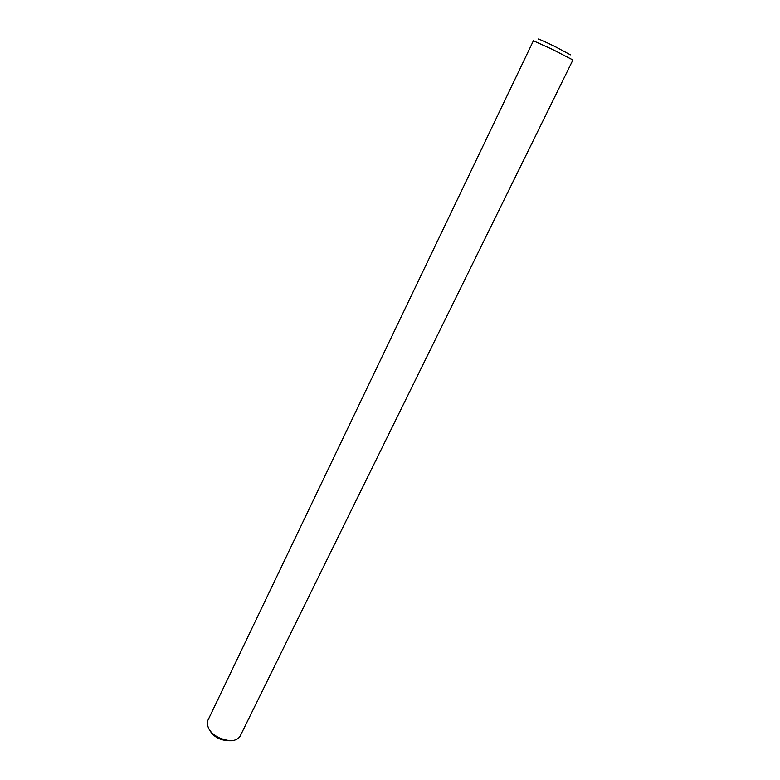 <?xml version="1.0" encoding="UTF-8"?>
<svg xmlns="http://www.w3.org/2000/svg" width="780" height="780" viewBox="0 0 780 780"><rect width="100%" height="100%" fill="white"/><g stroke="black" fill="none" stroke-linecap="round" stroke-linejoin="round"><path stroke-width="1.17" d="M209.654 730.226C213.944 737.451 221.169 740.961 231.328 740.756M239.967 736.457C236.223 741.595 229.096 741.946 218.595 737.539C210.191 733.073 206.564 727.486 207.695 720.769L533.403 40.794L552.513 49.442L572.92 59.982L239.977 736.457M570.453 54.834L554.882 46.498C545.678 42.003 535.441 37.421 538.97 39.556"/></g></svg>
